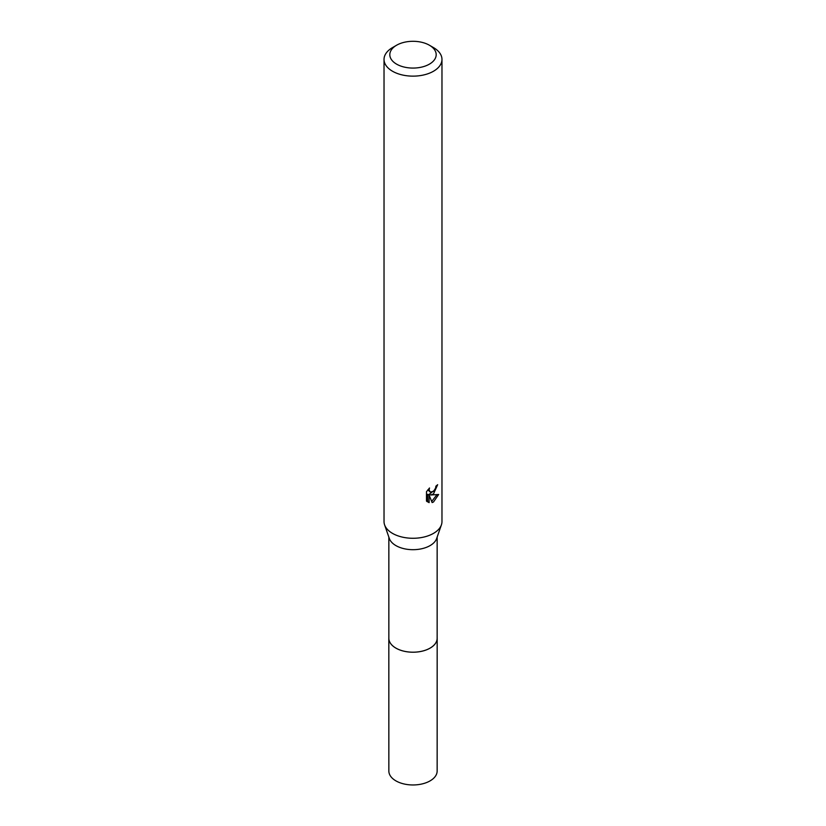 <?xml version="1.0" encoding="UTF-8"?>
<svg xmlns="http://www.w3.org/2000/svg" width="826" height="826" viewBox="0 0 826 826"><rect width="100%" height="100%" fill="white"/><g stroke="black" fill="none" stroke-linecap="round" stroke-linejoin="round"><path stroke-width="1.24" d="M437.15 537.127L437.15 638.25A24.15 13.939 180 0 1 430.078 648.111A24.15 13.939 180 0 1 403.759 651.136A24.15 13.939 180 0 1 388.85 638.25L388.85 537.127M437.15 637.868A24.16 13.949 180 0 1 430.078 648.131A24.16 13.949 180 0 1 403.439 651.074A24.16 13.949 180 0 1 388.85 637.868M429.396 45.223L433.485 47.588A28.972 16.726 180 0 1 441.972 59.41L441.972 521.547A28.972 16.726 180 0 1 441.414 524.84L436.675 538.48A24.15 13.939 180 0 1 430.078 545.604A24.15 13.939 180 0 1 406.01 549.094A24.15 13.939 180 0 1 389.325 538.48L384.586 524.84A28.972 16.726 180 0 1 384.028 521.547L384.028 59.41A28.972 16.726 180 0 1 392.515 47.588L396.604 45.223A23.18 13.381 180 0 1 429.396 45.223A23.18 13.381 180 0 1 429.396 64.149A23.18 13.381 180 0 1 396.604 64.149A23.18 13.381 180 0 1 396.604 45.223L392.515 47.588M441.414 524.84A28.972 16.726 180 0 1 433.485 533.379A28.972 16.726 180 0 1 404.606 537.561A28.972 16.726 180 0 1 384.586 524.84M433.485 493.948L430.718 494.991L438.647 494.485L433.485 502.001L432.122 502.569L429.117 495.073L429.117 502.642L426.474 501.083L426.474 491.749L429.52 487.98L429.107 489.828L430.232 492.048L433.485 491.439L435.581 488.094L435.891 486.163A28.972 16.726 0 0 0 437.656 484.686L433.485 493.948M441.972 59.41A28.972 16.726 180 0 1 433.485 71.242A28.972 16.726 180 0 1 401.911 74.867A28.972 16.726 180 0 1 384.028 59.41M434.713 490.014L429.334 494.196L430.718 494.991M435.808 487.144L436.045 486.039M430.232 492.048L427.827 489.839M427.052 501.609L427.723 501.826L427.723 494.268L429.117 495.073M431.688 501.434L436.84 494.846M427.723 501.836L429.117 502.642M437.15 637.713A24.171 13.949 180 0 1 437.171 638.271L437.15 771.03A24.15 13.939 180 0 1 422.241 783.905A24.15 13.939 180 0 1 395.922 780.88A24.15 13.939 180 0 1 388.85 771.03L388.829 638.271A24.171 13.949 180 0 1 388.85 637.713M437.171 638.271A24.171 13.949 180 0 1 422.251 651.156A24.171 13.949 180 0 1 395.912 648.131A24.171 13.949 180 0 1 388.829 638.271"/></g></svg>
